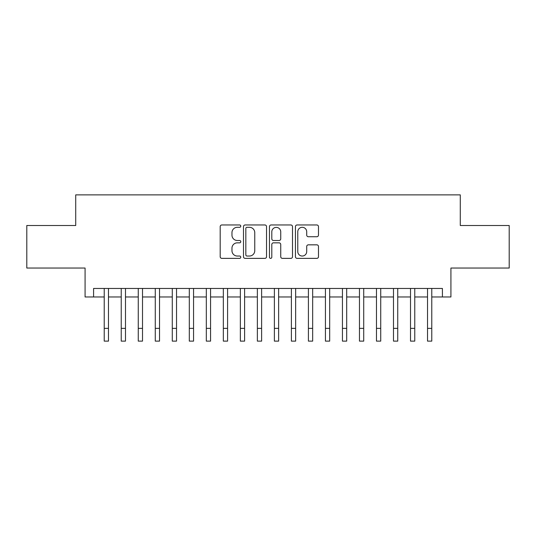 <?xml version="1.0" encoding="UTF-8"?>
<svg xmlns="http://www.w3.org/2000/svg" width="536" height="536" viewBox="0 0 536 536"><rect width="100%" height="100%" fill="white"/><g stroke="black" fill="none" stroke-linecap="round" stroke-linejoin="round"><path stroke-width="0.8" d="M240.778 226.132A1.173 1.173 0 0 0 239.605 224.966L221.857 224.966A1.668 1.668 0 0 0 220.189 226.634L220.189 256.697A1.668 1.668 0 0 0 221.857 258.372L239.605 258.372A1.173 1.173 0 0 0 240.778 257.2A1.173 1.173 0 0 0 239.605 256.034L237.307 256.034A5.347 5.347 0 0 1 231.967 250.687L231.967 248.181A5.347 5.347 0 0 1 237.307 242.835L239.605 242.835A1.173 1.173 0 0 0 240.778 241.669A1.173 1.173 0 0 0 239.605 240.496L237.307 240.496A5.347 5.347 0 0 1 231.967 235.157L231.967 232.651A5.347 5.347 0 0 1 237.307 227.304L239.605 227.304A1.173 1.173 0 0 0 240.778 226.132M316.81 236.738A1.668 1.668 0 0 0 318.485 235.07L318.485 226.634A1.668 1.668 0 0 0 316.81 224.966L297.105 224.966A1.668 1.668 0 0 0 295.437 226.634L295.437 256.697A1.668 1.668 0 0 0 297.105 258.372L316.81 258.372A1.668 1.668 0 0 0 318.485 256.697L318.485 246.513A1.668 1.668 0 0 0 316.81 244.838L308.381 244.838A1.668 1.668 0 0 0 306.706 246.513L306.706 251.565A4.469 4.469 0 0 1 302.237 256.034A4.469 4.469 0 0 1 297.775 251.565L297.775 231.773A4.469 4.469 0 0 1 302.237 227.304A4.469 4.469 0 0 1 306.706 231.773L306.706 235.07A1.668 1.668 0 0 0 308.381 236.738L316.81 236.738M93.586 296.971L93.586 288.462L442.414 288.462L442.414 296.971L450.923 296.971L450.923 268.04L509.2 268.04L509.2 225.502L460.277 225.502L460.277 194.876L75.723 194.876L75.723 225.502L26.8 225.502L26.8 268.04L85.077 268.04L85.077 296.971L104.225 296.971M266.539 226.634A1.668 1.668 0 0 0 264.871 224.966L245.16 224.966A1.668 1.668 0 0 0 243.491 226.634L243.491 256.697A1.668 1.668 0 0 0 245.16 258.372L264.871 258.372A1.668 1.668 0 0 0 266.539 256.697L266.539 226.634M271.129 224.966L290.84 224.966A1.668 1.668 0 0 1 292.509 226.634L292.509 256.697A1.668 1.668 0 0 1 290.84 258.372L282.405 258.372A1.668 1.668 0 0 1 280.737 256.697L280.737 244.51A1.668 1.668 0 0 0 279.068 242.835L273.467 242.835A1.668 1.668 0 0 0 271.799 244.51L271.799 257.2A1.173 1.173 0 0 1 270.633 258.372A1.173 1.173 0 0 1 269.461 257.2L269.461 226.634A1.668 1.668 0 0 1 271.129 224.966M108.473 296.971L121.237 296.971M125.491 296.971L138.255 296.971M142.509 296.971L155.273 296.971M159.527 296.971L172.284 296.971M176.538 296.971L189.302 296.971M193.556 296.971L206.32 296.971M210.574 296.971L223.331 296.971M227.586 296.971L240.349 296.971M244.604 296.971L257.367 296.971M261.622 296.971L274.378 296.971M278.633 296.971L291.396 296.971M295.651 296.971L308.414 296.971M312.669 296.971L325.426 296.971M329.68 296.971L342.444 296.971M346.698 296.971L359.462 296.971M363.716 296.971L376.473 296.971M380.728 296.971L393.491 296.971M397.745 296.971L410.509 296.971M414.764 296.971L427.527 296.971M431.775 296.971L442.414 296.971M246.995 227.304A1.173 1.173 0 0 0 245.83 228.47L245.83 254.861A1.173 1.173 0 0 0 246.995 256.034L249.421 256.034A5.347 5.347 0 0 0 254.761 250.687L254.761 232.651A5.347 5.347 0 0 0 249.421 227.304L246.995 227.304M280.737 231.854A4.469 4.469 0 0 0 276.268 227.385A4.469 4.469 0 0 0 271.799 231.854L271.799 238.828A1.668 1.668 0 0 0 273.467 240.496L279.068 240.496A1.668 1.668 0 0 0 280.737 238.828L280.737 231.854M104.225 328.367L108.473 328.367L108.473 341.124L104.225 341.124L104.225 288.462M108.473 328.367L108.473 288.462M121.237 328.367L125.491 328.367L125.491 341.124L121.237 341.124L121.237 288.462M125.491 328.367L125.491 288.462M138.255 328.367L142.509 328.367L142.509 341.124L138.255 341.124L138.255 288.462M142.509 328.367L142.509 288.462M155.273 328.367L159.527 328.367L159.527 341.124L155.273 341.124L155.273 288.462M159.527 328.367L159.527 288.462M172.284 328.367L176.538 328.367L176.538 341.124L172.284 341.124L172.284 288.462M176.538 328.367L176.538 288.462M189.302 328.367L193.556 328.367L193.556 341.124L189.302 341.124L189.302 288.462M193.556 328.367L193.556 288.462M206.32 328.367L210.574 328.367L210.574 341.124L206.32 341.124L206.32 288.462M210.574 328.367L210.574 288.462M223.331 328.367L227.586 328.367L227.586 341.124L223.331 341.124L223.331 288.462M227.586 328.367L227.586 288.462M240.349 328.367L244.604 328.367L244.604 341.124L240.349 341.124L240.349 288.462M244.604 328.367L244.604 288.462M257.367 328.367L261.622 328.367L261.622 341.124L257.367 341.124L257.367 288.462M261.622 328.367L261.622 288.462M274.378 328.367L278.633 328.367L278.633 341.124L274.378 341.124L274.378 288.462M278.633 328.367L278.633 288.462M291.396 328.367L295.651 328.367L295.651 341.124L291.396 341.124L291.396 288.462M295.651 328.367L295.651 288.462M308.414 328.367L312.669 328.367L312.669 341.124L308.414 341.124L308.414 288.462M312.669 328.367L312.669 288.462M325.426 328.367L329.68 328.367L329.68 341.124L325.426 341.124L325.426 288.462M329.68 328.367L329.68 288.462M342.444 328.367L346.698 328.367L346.698 341.124L342.444 341.124L342.444 288.462M346.698 328.367L346.698 288.462M359.462 328.367L363.716 328.367L363.716 341.124L359.462 341.124L359.462 288.462M363.716 328.367L363.716 288.462M376.473 328.367L380.728 328.367L380.728 341.124L376.473 341.124L376.473 288.462M380.728 328.367L380.728 288.462M393.491 328.367L397.745 328.367L397.745 341.124L393.491 341.124L393.491 288.462M397.745 328.367L397.745 288.462M410.509 328.367L414.764 328.367L414.764 341.124L410.509 341.124L410.509 288.462M414.764 328.367L414.764 288.462M427.527 328.367L431.775 328.367L431.775 341.124L427.527 341.124L427.527 288.462M431.775 328.367L431.775 288.462"/></g></svg>
